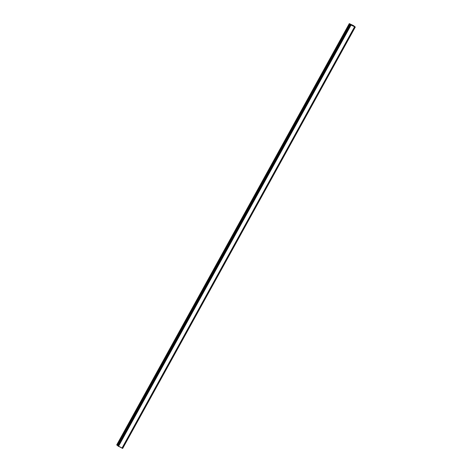 <?xml version="1.0" encoding="UTF-8"?>
<svg xmlns="http://www.w3.org/2000/svg" width="472" height="472" viewBox="0 0 472 472"><rect width="100%" height="100%" fill="white"/><g stroke="black" fill="none" stroke-linecap="round" stroke-linejoin="round"><path stroke-width="0.71" d="M354.266 26.355L353.693 26.037L354.266 26.355M353.9 26.043L354.507 26.432L353.9 26.043M351.186 25.022L354.997 26.886L351.156 25.075M354.59 26.574L354.932 26.668L354.59 26.574M354.932 26.668L353.776 25.901L355.28 27.075L122.62 448.394L118.029 446.028L350.607 24.715L351.044 25.081L118.466 446.394L351.044 25.081L354.59 26.762L122.012 448.081L354.714 26.933L122.136 448.247L354.714 26.933L122.372 448.359L355.198 27.075L122.661 448.317M353.434 25.618L350.023 24.001L353.434 25.618M350.43 24.29L353.445 25.624L350.43 24.29M354.885 26.751L350.607 24.715L118.029 446.028L350.46 24.514M351.056 25.004L353.982 26.314L351.056 25.004M353.434 25.919L352.938 25.612L353.434 25.919M352.672 25.488L350.979 24.686L352.602 25.588M122.69 448.353L117.882 445.828M116.72 444.913L349.298 23.6L349.734 23.972L117.156 445.285L116.72 444.913L117.156 445.285L349.734 23.972L350.336 24.402L117.758 445.716L117.156 445.285L117.799 445.745L350.336 24.402L350.637 24.55L349.298 23.6L116.72 444.913M350.613 24.579L353.339 25.836L350.619 24.579M353.333 25.872L353.086 25.565L353.339 25.872M353.086 25.565L350.307 24.231L353.086 25.565M353.953 26.007L353.469 25.576L353.976 25.966M353.469 25.576L349.298 23.6L353.469 25.576M355.28 27.075L122.702 448.388"/></g></svg>
